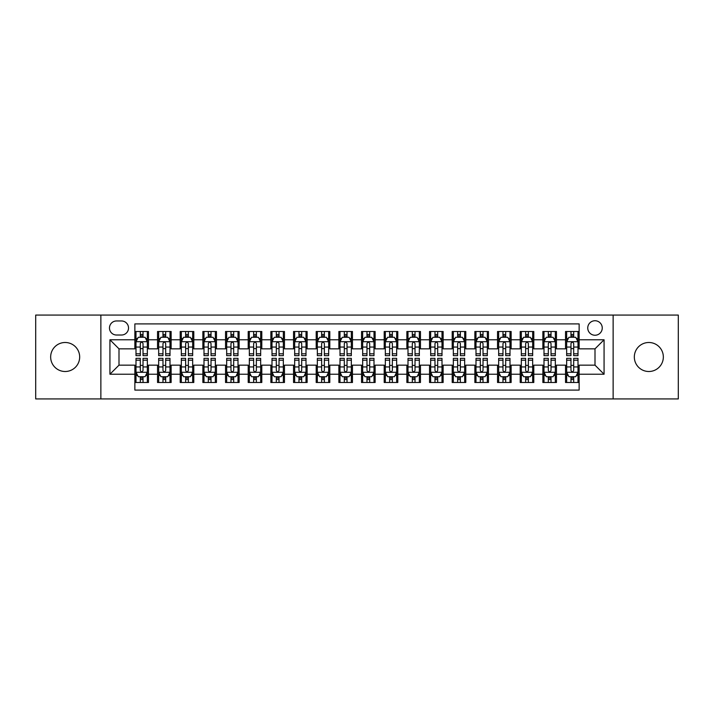 <?xml version="1.0" encoding="UTF-8"?>
<svg xmlns="http://www.w3.org/2000/svg" width="714" height="714" viewBox="0 0 714 714"><rect width="100%" height="100%" fill="white"/><g stroke="black" fill="none" stroke-linecap="round" stroke-linejoin="round"><path stroke-width="1.07" d="M648.83 342.497A14.503 14.503 0 0 0 634.327 357A14.503 14.503 0 0 0 648.83 371.503A14.503 14.503 0 0 0 663.342 357A14.503 14.503 0 0 0 648.83 342.497M65.17 342.497A14.503 14.503 0 0 0 50.658 357A14.503 14.503 0 0 0 65.17 371.503A14.503 14.503 0 0 0 79.673 357A14.503 14.503 0 0 0 65.17 342.497M595.003 320.738A7.256 7.256 0 0 0 587.747 327.985A7.256 7.256 0 0 0 595.003 335.241A7.256 7.256 0 0 0 602.25 327.985A7.256 7.256 0 0 0 595.003 320.738M613.13 398.93L678.3 398.93L678.3 315.07L613.13 315.07L613.13 398.93L100.87 398.93L100.87 315.07L35.7 315.07L35.7 398.93L100.87 398.93M579.134 331.501L565.533 331.501L565.533 339.775L556.465 339.775L556.465 348.843L565.533 348.843L565.533 339.775M556.465 339.775L556.465 331.501L542.863 331.501L542.863 339.775L533.804 339.775L533.804 348.843L542.863 348.843L542.863 339.775M533.804 339.775L533.804 331.501L520.203 331.501L520.203 339.775L511.135 339.775L511.135 348.843L520.203 348.843L520.203 339.775M511.135 339.775L511.135 331.501L497.533 331.501L497.533 339.775L488.465 339.775L488.465 348.843L497.533 348.843L497.533 339.775M488.465 339.775L488.465 331.501L474.864 331.501L474.864 339.775L465.796 339.775L465.796 348.843L474.864 348.843L474.864 339.775M465.796 339.775L465.796 331.501L452.203 331.501L452.203 339.775L443.135 339.775L443.135 348.843L452.203 348.843L452.203 339.775M443.135 339.775L443.135 331.501L429.533 331.501L429.533 339.775L420.466 339.775L420.466 348.843L429.533 348.843L429.533 339.775M420.466 339.775L420.466 331.501L406.864 331.501L406.864 339.775L397.796 339.775L397.796 348.843L406.864 348.843L406.864 339.775M397.796 339.775L397.796 331.501L384.203 331.501L384.203 339.775L375.136 339.775L375.136 348.843L384.203 348.843L384.203 339.775M375.136 339.775L375.136 331.501L361.534 331.501L361.534 339.775L352.466 339.775L352.466 348.843L361.534 348.843L361.534 339.775M352.466 339.775L352.466 331.501L338.864 331.501L338.864 339.775L329.797 339.775L329.797 348.843L338.864 348.843L338.864 339.775M329.797 339.775L329.797 331.501L316.204 331.501L316.204 339.775L307.136 339.775L307.136 348.843L316.204 348.843L316.204 339.775M307.136 339.775L307.136 331.501L293.534 331.501L293.534 339.775L284.467 339.775L284.467 348.843L293.534 348.843L293.534 339.775M284.467 339.775L284.467 331.501L270.865 331.501L270.865 339.775L261.797 339.775L261.797 348.843L270.865 348.843L270.865 339.775M261.797 339.775L261.797 331.501L248.204 331.501L248.204 339.775L239.136 339.775L239.136 348.843L248.204 348.843L248.204 339.775M239.136 339.775L239.136 331.501L225.535 331.501L225.535 339.775L216.467 339.775L216.467 348.843L225.535 348.843L225.535 339.775M216.467 339.775L216.467 331.501L202.865 331.501L202.865 339.775L193.797 339.775L193.797 348.843L202.865 348.843L202.865 339.775M193.797 339.775L193.797 331.501L180.196 331.501L180.196 339.775L171.137 339.775L171.137 348.843L180.196 348.843L180.196 339.775M171.137 339.775L171.137 331.501L157.535 331.501L157.535 348.843L148.467 348.843L148.467 331.501L134.866 331.501M134.866 382.499L148.467 382.499L148.467 365.157L157.535 365.157L157.535 382.499L171.137 382.499L171.137 365.157L180.196 365.157L180.196 374.225L171.137 374.225M180.196 374.225L180.196 382.499L193.797 382.499L193.797 365.157L202.865 365.157L202.865 374.225L193.797 374.225M202.865 374.225L202.865 382.499L216.467 382.499L216.467 365.157L225.535 365.157L225.535 374.225L216.467 374.225M225.535 374.225L225.535 382.499L239.136 382.499L239.136 365.157L248.204 365.157L248.204 374.225L239.136 374.225M248.204 374.225L248.204 382.499L261.797 382.499L261.797 365.157L270.865 365.157L270.865 374.225L261.797 374.225M270.865 374.225L270.865 382.499L284.467 382.499L284.467 365.157L293.534 365.157L293.534 374.225L284.467 374.225M293.534 374.225L293.534 382.499L307.136 382.499L307.136 365.157L316.204 365.157L316.204 374.225L307.136 374.225M316.204 374.225L316.204 382.499L329.797 382.499L329.797 365.157L338.864 365.157L338.864 374.225L329.797 374.225M338.864 374.225L338.864 382.499L352.466 382.499L352.466 365.157L361.534 365.157L361.534 374.225L352.466 374.225M361.534 374.225L361.534 382.499L375.136 382.499L375.136 365.157L384.203 365.157L384.203 374.225L375.136 374.225M384.203 374.225L384.203 382.499L397.796 382.499L397.796 365.157L406.864 365.157L406.864 374.225L397.796 374.225M406.864 374.225L406.864 382.499L420.466 382.499L420.466 365.157L429.533 365.157L429.533 374.225L420.466 374.225M429.533 374.225L429.533 382.499L443.135 382.499L443.135 365.157L452.203 365.157L452.203 374.225L443.135 374.225M452.203 374.225L452.203 382.499L465.796 382.499L465.796 365.157L474.864 365.157L474.864 374.225L465.796 374.225M474.864 374.225L474.864 382.499L488.465 382.499L488.465 365.157L497.533 365.157L497.533 374.225L488.465 374.225M497.533 374.225L497.533 382.499L511.135 382.499L511.135 365.157L520.203 365.157L520.203 374.225L511.135 374.225M520.203 374.225L520.203 382.499L533.804 382.499L533.804 365.157L542.863 365.157L542.863 374.225L533.804 374.225M542.863 374.225L542.863 382.499L556.465 382.499L556.465 365.157L565.533 365.157L565.533 374.225L556.465 374.225M116.507 335.018L121.496 335.018A7.024 7.024 0 0 0 128.52 327.985A7.024 7.024 0 0 0 121.496 320.961L116.507 320.961A7.024 7.024 0 0 0 109.483 327.985A7.024 7.024 0 0 0 116.507 335.018M613.13 315.07L100.87 315.07M579.134 339.775L579.134 323.906L134.866 323.906L134.866 348.843L118.997 348.843L118.997 365.157L134.866 365.157L134.866 390.094L579.134 390.094L579.134 365.157L595.003 365.157L595.003 348.843L579.134 348.843L579.134 339.775L604.071 339.775L604.071 374.225L579.134 374.225M134.866 374.225L109.929 374.225L109.929 339.775L134.866 339.775M565.533 374.225L565.533 382.499L579.134 382.499M134.866 337.169L135.999 337.169M140.31 337.169L143.023 337.169M147.334 337.169L148.467 337.169M134.866 348.611L135.999 348.611M140.31 348.611L143.023 348.611M147.334 348.611L148.467 348.611M134.866 365.389L135.999 365.389M140.31 365.389L143.023 365.389M147.334 365.389L148.467 365.389M134.866 376.831L135.999 376.831M140.31 376.831L143.023 376.831M147.334 376.831L148.467 376.831M157.535 348.611L158.669 348.611M162.97 348.611L165.693 348.611M170.003 348.611L171.137 348.611M157.535 337.169L158.669 337.169M162.97 337.169L165.693 337.169M170.003 337.169L171.137 337.169M157.535 365.389L158.669 365.389M162.97 365.389L165.693 365.389M170.003 365.389L171.137 365.389M157.535 376.831L158.669 376.831M162.97 376.831L165.693 376.831M170.003 376.831L171.137 376.831M180.196 365.389L181.329 365.389M185.64 365.389L188.362 365.389M192.664 365.389L193.797 365.389M180.196 376.831L181.329 376.831M185.64 376.831L188.362 376.831M192.664 376.831L193.797 376.831M180.196 337.169L181.329 337.169M185.64 337.169L188.362 337.169M192.664 337.169L193.797 337.169M180.196 348.611L181.329 348.611M185.64 348.611L188.362 348.611M192.664 348.611L193.797 348.611M202.865 365.389L203.999 365.389M208.309 365.389L211.023 365.389M215.333 365.389L216.467 365.389M202.865 376.831L203.999 376.831M208.309 376.831L211.023 376.831M215.333 376.831L216.467 376.831M202.865 337.169L203.999 337.169M208.309 337.169L211.023 337.169M215.333 337.169L216.467 337.169M202.865 348.611L203.999 348.611M208.309 348.611L211.023 348.611M215.333 348.611L216.467 348.611M225.535 365.389L226.668 365.389M230.97 365.389L233.692 365.389M238.003 365.389L239.136 365.389M225.535 376.831L226.668 376.831M230.97 376.831L233.692 376.831M238.003 376.831L239.136 376.831M225.535 337.169L226.668 337.169M230.97 337.169L233.692 337.169M238.003 337.169L239.136 337.169M225.535 348.611L226.668 348.611M230.97 348.611L233.692 348.611M238.003 348.611L239.136 348.611M248.204 365.389L249.338 365.389M253.64 365.389L256.362 365.389M260.664 365.389L261.797 365.389M248.204 376.831L249.338 376.831M253.64 376.831L256.362 376.831M260.664 376.831L261.797 376.831M248.204 337.169L249.338 337.169M253.64 337.169L256.362 337.169M260.664 337.169L261.797 337.169M248.204 348.611L249.338 348.611M253.64 348.611L256.362 348.611M260.664 348.611L261.797 348.611M270.865 365.389L271.998 365.389M276.309 365.389L279.022 365.389M283.333 365.389L284.467 365.389M270.865 376.831L271.998 376.831M276.309 376.831L279.022 376.831M283.333 376.831L284.467 376.831M270.865 337.169L271.998 337.169M276.309 337.169L279.022 337.169M283.333 337.169L284.467 337.169M270.865 348.611L271.998 348.611M276.309 348.611L279.022 348.611M283.333 348.611L284.467 348.611M293.534 365.389L294.668 365.389M298.97 365.389L301.692 365.389M306.003 365.389L307.136 365.389M293.534 376.831L294.668 376.831M298.97 376.831L301.692 376.831M306.003 376.831L307.136 376.831M293.534 337.169L294.668 337.169M298.97 337.169L301.692 337.169M306.003 337.169L307.136 337.169M293.534 348.611L294.668 348.611M298.97 348.611L301.692 348.611M306.003 348.611L307.136 348.611M316.204 365.389L317.337 365.389M321.639 365.389L324.361 365.389M328.663 365.389L329.797 365.389M316.204 376.831L317.337 376.831M321.639 376.831L324.361 376.831M328.663 376.831L329.797 376.831M316.204 337.169L317.337 337.169M321.639 337.169L324.361 337.169M328.663 337.169L329.797 337.169M316.204 348.611L317.337 348.611M321.639 348.611L324.361 348.611M328.663 348.611L329.797 348.611M338.864 365.389L339.998 365.389M344.309 365.389L347.031 365.389M351.333 365.389L352.466 365.389M338.864 376.831L339.998 376.831M344.309 376.831L347.031 376.831M351.333 376.831L352.466 376.831M338.864 337.169L339.998 337.169M344.309 337.169L347.031 337.169M351.333 337.169L352.466 337.169M338.864 348.611L339.998 348.611M344.309 348.611L347.031 348.611M351.333 348.611L352.466 348.611M361.534 365.389L362.667 365.389M366.969 365.389L369.691 365.389M374.002 365.389L375.136 365.389M361.534 376.831L362.667 376.831M366.969 376.831L369.691 376.831M374.002 376.831L375.136 376.831M361.534 337.169L362.667 337.169M366.969 337.169L369.691 337.169M374.002 337.169L375.136 337.169M361.534 348.611L362.667 348.611M366.969 348.611L369.691 348.611M374.002 348.611L375.136 348.611M384.203 365.389L385.337 365.389M389.639 365.389L392.361 365.389M396.663 365.389L397.796 365.389M384.203 376.831L385.337 376.831M389.639 376.831L392.361 376.831M396.663 376.831L397.796 376.831M384.203 337.169L385.337 337.169M389.639 337.169L392.361 337.169M396.663 337.169L397.796 337.169M384.203 348.611L385.337 348.611M389.639 348.611L392.361 348.611M396.663 348.611L397.796 348.611M406.864 365.389L407.997 365.389M412.308 365.389L415.03 365.389M419.332 365.389L420.466 365.389M406.864 376.831L407.997 376.831M412.308 376.831L415.03 376.831M419.332 376.831L420.466 376.831M406.864 337.169L407.997 337.169M412.308 337.169L415.03 337.169M419.332 337.169L420.466 337.169M406.864 348.611L407.997 348.611M412.308 348.611L415.03 348.611M419.332 348.611L420.466 348.611M429.533 365.389L430.667 365.389M434.978 365.389L437.691 365.389M442.002 365.389L443.135 365.389M429.533 376.831L430.667 376.831M434.978 376.831L437.691 376.831M442.002 376.831L443.135 376.831M429.533 337.169L430.667 337.169M434.978 337.169L437.691 337.169M442.002 337.169L443.135 337.169M429.533 348.611L430.667 348.611M434.978 348.611L437.691 348.611M442.002 348.611L443.135 348.611M452.203 365.389L453.336 365.389M457.638 365.389L460.36 365.389M464.662 365.389L465.796 365.389M452.203 376.831L453.336 376.831M457.638 376.831L460.36 376.831M464.662 376.831L465.796 376.831M452.203 337.169L453.336 337.169M457.638 337.169L460.36 337.169M464.662 337.169L465.796 337.169M452.203 348.611L453.336 348.611M457.638 348.611L460.36 348.611M464.662 348.611L465.796 348.611M474.864 365.389L475.997 365.389M480.308 365.389L483.03 365.389M487.332 365.389L488.465 365.389M474.864 376.831L475.997 376.831M480.308 376.831L483.03 376.831M487.332 376.831L488.465 376.831M474.864 337.169L475.997 337.169M480.308 337.169L483.03 337.169M487.332 337.169L488.465 337.169M474.864 348.611L475.997 348.611M480.308 348.611L483.03 348.611M487.332 348.611L488.465 348.611M497.533 365.389L498.667 365.389M502.977 365.389L505.69 365.389M510.001 365.389L511.135 365.389M497.533 376.831L498.667 376.831M502.977 376.831L505.69 376.831M510.001 376.831L511.135 376.831M497.533 337.169L498.667 337.169M502.977 337.169L505.69 337.169M510.001 337.169L511.135 337.169M497.533 348.611L498.667 348.611M502.977 348.611L505.69 348.611M510.001 348.611L511.135 348.611M520.203 365.389L521.336 365.389M525.638 365.389L528.36 365.389M532.671 365.389L533.804 365.389M520.203 376.831L521.336 376.831M525.638 376.831L528.36 376.831M532.671 376.831L533.804 376.831M520.203 337.169L521.336 337.169M525.638 337.169L528.36 337.169M532.671 337.169L533.804 337.169M520.203 348.611L521.336 348.611M525.638 348.611L528.36 348.611M532.671 348.611L533.804 348.611M542.863 365.389L543.997 365.389M548.307 365.389L551.029 365.389M555.331 365.389L556.465 365.389M542.863 376.831L543.997 376.831M548.307 376.831L551.029 376.831M555.331 376.831L556.465 376.831M542.863 337.169L543.997 337.169M548.307 337.169L551.029 337.169M555.331 337.169L556.465 337.169M542.863 348.611L543.997 348.611M548.307 348.611L551.029 348.611M555.331 348.611L556.465 348.611M565.533 365.389L566.666 365.389M570.977 365.389L573.69 365.389M578.001 365.389L579.134 365.389M565.533 376.831L566.666 376.831M570.977 376.831L573.69 376.831M578.001 376.831L579.134 376.831M565.533 337.169L566.666 337.169M570.977 337.169L573.69 337.169M578.001 337.169L579.134 337.169M565.533 348.611L566.666 348.611M570.977 348.611L573.69 348.611M578.001 348.611L579.134 348.611M118.997 348.843L109.929 339.775M118.997 365.157L109.929 374.225M604.071 339.775L595.003 348.843M604.071 374.225L595.003 365.157M143.023 334.447L140.31 334.447M147.334 353.796L143.023 353.796L143.023 355.643L147.334 355.643L147.334 341.81L145.067 337.276L138.266 337.276L135.999 341.81L135.999 355.643L140.31 355.643L140.31 353.796L135.999 353.796M135.999 341.81L135.999 331.501M147.334 341.81L147.334 331.501M140.31 337.276L140.31 331.501M143.023 331.501L143.023 337.276M143.023 353.796L143.023 343.514C142.122 341.765 141.211 341.765 140.31 343.514L140.31 353.796M140.31 379.553L143.023 379.553M135.999 360.204L140.31 360.204L140.31 358.357L135.999 358.357L135.999 372.19L138.266 376.724L145.067 376.724L147.334 372.19L147.334 358.357L143.023 358.357L143.023 360.204L147.334 360.204M147.334 372.19L147.334 382.499M135.999 372.19L135.999 382.499M143.023 376.724L143.023 382.499M140.31 382.499L140.31 376.724M140.31 360.204L140.31 370.486C141.211 372.235 142.122 372.235 143.023 370.486L143.023 360.204M165.693 334.447L162.97 334.447M170.003 353.796L165.693 353.796L165.693 355.643L170.003 355.643L170.003 341.81L167.736 337.276L160.936 337.276L158.669 341.81L158.669 355.643L162.97 355.643L162.97 353.796L158.669 353.796M158.669 341.81L158.669 331.501M170.003 341.81L170.003 331.501M162.97 337.276L162.97 331.501M165.693 331.501L165.693 337.276M165.693 353.796L165.693 343.514C164.791 341.765 163.881 341.765 162.97 343.514L162.97 353.796M188.362 334.447L185.64 334.447M192.664 353.796L188.362 353.796L188.362 355.643L192.664 355.643L192.664 341.81L190.397 337.276L183.596 337.276L181.329 341.81L181.329 355.643L185.64 355.643L185.64 353.796L181.329 353.796M181.329 341.81L181.329 331.501M192.664 341.81L192.664 331.501M185.64 337.276L185.64 331.501M188.362 331.501L188.362 337.276M188.362 353.796L188.362 343.514C187.452 341.765 186.55 341.765 185.64 343.514L185.64 353.796M211.023 334.447L208.309 334.447M215.333 353.796L211.023 353.796L211.023 355.643L215.333 355.643L215.333 341.81L213.067 337.276L206.266 337.276L203.999 341.81L203.999 355.643L208.309 355.643L208.309 353.796L203.999 353.796M203.999 341.81L203.999 331.501M215.333 341.81L215.333 331.501M208.309 337.276L208.309 331.501M211.023 331.501L211.023 337.276M211.023 353.796L211.023 343.514C210.121 341.765 209.211 341.765 208.309 343.514L208.309 353.796M233.692 334.447L230.97 334.447M238.003 353.796L233.692 353.796L233.692 355.643L238.003 355.643L238.003 341.81L235.736 337.276L228.935 337.276L226.668 341.81L226.668 355.643L230.97 355.643L230.97 353.796L226.668 353.796M226.668 341.81L226.668 331.501M238.003 341.81L238.003 331.501M230.97 337.276L230.97 331.501M233.692 331.501L233.692 337.276M233.692 353.796L233.692 343.514C232.791 341.765 231.88 341.765 230.97 343.514L230.97 353.796M162.97 379.553L165.693 379.553M158.669 360.204L162.97 360.204L162.97 358.357L158.669 358.357L158.669 372.19L160.936 376.724L167.736 376.724L170.003 372.19L170.003 358.357L165.693 358.357L165.693 360.204L170.003 360.204M170.003 372.19L170.003 382.499M158.669 372.19L158.669 382.499M165.693 376.724L165.693 382.499M162.97 382.499L162.97 376.724M162.97 360.204L162.97 370.486C163.881 372.235 164.782 372.235 165.693 370.486L165.693 360.204M185.64 379.553L188.362 379.553M181.329 360.204L185.64 360.204L185.64 358.357L181.329 358.357L181.329 372.19L183.596 376.724L190.397 376.724L192.664 372.19L192.664 358.357L188.362 358.357L188.362 360.204L192.664 360.204M192.664 372.19L192.664 382.499M181.329 372.19L181.329 382.499M188.362 376.724L188.362 382.499M185.64 382.499L185.64 376.724M185.64 360.204L185.64 370.486C186.541 372.235 187.452 372.235 188.362 370.486L188.362 360.204M208.309 379.553L211.023 379.553M203.999 360.204L208.309 360.204L208.309 358.357L203.999 358.357L203.999 372.19L206.266 376.724L213.067 376.724L215.333 372.19L215.333 358.357L211.023 358.357L211.023 360.204L215.333 360.204M215.333 372.19L215.333 382.499M203.999 372.19L203.999 382.499M211.023 376.724L211.023 382.499M208.309 382.499L208.309 376.724M208.309 360.204L208.309 370.486C209.211 372.235 210.121 372.235 211.023 370.486L211.023 360.204M230.97 379.553L233.692 379.553M226.668 360.204L230.97 360.204L230.97 358.357L226.668 358.357L226.668 372.19L228.935 376.724L235.736 376.724L238.003 372.19L238.003 358.357L233.692 358.357L233.692 360.204L238.003 360.204M238.003 372.19L238.003 382.499M226.668 372.19L226.668 382.499M233.692 376.724L233.692 382.499M230.97 382.499L230.97 376.724M230.97 360.204L230.97 370.486C231.88 372.235 232.782 372.235 233.692 370.486L233.692 360.204M256.362 334.447L253.64 334.447M260.664 353.796L256.362 353.796L256.362 355.643L260.664 355.643L260.664 341.81L258.397 337.276L251.596 337.276L249.338 341.81L249.338 355.643L253.64 355.643L253.64 353.796L249.338 353.796M249.338 341.81L249.338 331.501M260.664 341.81L260.664 331.501M253.64 337.276L253.64 331.501M256.362 331.501L256.362 337.276M256.362 353.796L256.362 343.514C255.451 341.765 254.55 341.765 253.64 343.514L253.64 353.796M253.64 379.553L256.362 379.553M249.338 360.204L253.64 360.204L253.64 358.357L249.338 358.357L249.338 372.19L251.596 376.724L258.397 376.724L260.664 372.19L260.664 358.357L256.362 358.357L256.362 360.204L260.664 360.204M260.664 372.19L260.664 382.499M249.338 372.19L249.338 382.499M256.362 376.724L256.362 382.499M253.64 382.499L253.64 376.724M253.64 360.204L253.64 370.486C254.541 372.235 255.451 372.235 256.362 370.486L256.362 360.204M279.022 334.447L276.309 334.447M283.333 353.796L279.022 353.796L279.022 355.643L283.333 355.643L283.333 341.81L281.066 337.276L274.265 337.276L271.998 341.81L271.998 355.643L276.309 355.643L276.309 353.796L271.998 353.796M271.998 341.81L271.998 331.501M283.333 341.81L283.333 331.501M276.309 337.276L276.309 331.501M279.022 331.501L279.022 337.276M279.022 353.796L279.022 343.514C278.121 341.765 277.211 341.765 276.309 343.514L276.309 353.796M276.309 379.553L279.022 379.553M271.998 360.204L276.309 360.204L276.309 358.357L271.998 358.357L271.998 372.19L274.265 376.724L281.066 376.724L283.333 372.19L283.333 358.357L279.022 358.357L279.022 360.204L283.333 360.204M283.333 372.19L283.333 382.499M271.998 372.19L271.998 382.499M279.022 376.724L279.022 382.499M276.309 382.499L276.309 376.724M276.309 360.204L276.309 370.486C277.211 372.235 278.121 372.235 279.022 370.486L279.022 360.204M301.692 334.447L298.97 334.447M306.003 353.796L301.692 353.796L301.692 355.643L306.003 355.643L306.003 341.81L303.736 337.276L296.935 337.276L294.668 341.81L294.668 355.643L298.97 355.643L298.97 353.796L294.668 353.796M294.668 341.81L294.668 331.501M306.003 341.81L306.003 331.501M298.97 337.276L298.97 331.501M301.692 331.501L301.692 337.276M301.692 353.796L301.692 343.514C300.79 341.765 299.88 341.765 298.97 343.514L298.97 353.796M298.97 379.553L301.692 379.553M294.668 360.204L298.97 360.204L298.97 358.357L294.668 358.357L294.668 372.19L296.935 376.724L303.736 376.724L306.003 372.19L306.003 358.357L301.692 358.357L301.692 360.204L306.003 360.204M306.003 372.19L306.003 382.499M294.668 372.19L294.668 382.499M301.692 376.724L301.692 382.499M298.97 382.499L298.97 376.724M298.97 360.204L298.97 370.486C299.88 372.235 300.781 372.235 301.692 370.486L301.692 360.204M324.361 334.447L321.639 334.447M328.663 353.796L324.361 353.796L324.361 355.643L328.663 355.643L328.663 341.81L326.396 337.276L319.604 337.276L317.337 341.81L317.337 355.643L321.639 355.643L321.639 353.796L317.337 353.796M317.337 341.81L317.337 331.501M328.663 341.81L328.663 331.501M321.639 337.276L321.639 331.501M324.361 331.501L324.361 337.276M324.361 353.796L324.361 343.514C323.451 341.765 322.549 341.765 321.639 343.514L321.639 353.796M321.639 379.553L324.361 379.553M317.337 360.204L321.639 360.204L321.639 358.357L317.337 358.357L317.337 372.19L319.604 376.724L326.396 376.724L328.663 372.19L328.663 358.357L324.361 358.357L324.361 360.204L328.663 360.204M328.663 372.19L328.663 382.499M317.337 372.19L317.337 382.499M324.361 376.724L324.361 382.499M321.639 382.499L321.639 376.724M321.639 360.204L321.639 370.486C322.549 372.235 323.451 372.235 324.361 370.486L324.361 360.204M347.031 334.447L344.309 334.447M351.333 353.796L347.031 353.796L347.031 355.643L351.333 355.643L351.333 341.81L349.066 337.276L342.265 337.276L339.998 341.81L339.998 355.643L344.309 355.643L344.309 353.796L339.998 353.796M339.998 341.81L339.998 331.501M351.333 341.81L351.333 331.501M344.309 337.276L344.309 331.501M347.031 331.501L347.031 337.276M347.031 353.796L347.031 343.514C346.12 341.765 345.219 341.765 344.309 343.514L344.309 353.796M344.309 379.553L347.031 379.553M339.998 360.204L344.309 360.204L344.309 358.357L339.998 358.357L339.998 372.19L342.265 376.724L349.066 376.724L351.333 372.19L351.333 358.357L347.031 358.357L347.031 360.204L351.333 360.204M351.333 372.19L351.333 382.499M339.998 372.19L339.998 382.499M347.031 376.724L347.031 382.499M344.309 382.499L344.309 376.724M344.309 360.204L344.309 370.486C345.21 372.235 346.12 372.235 347.031 370.486L347.031 360.204M369.691 334.447L366.969 334.447M374.002 353.796L369.691 353.796L369.691 355.643L374.002 355.643L374.002 341.81L371.735 337.276L364.934 337.276L362.667 341.81L362.667 355.643L366.969 355.643L366.969 353.796L362.667 353.796M362.667 341.81L362.667 331.501M374.002 341.81L374.002 331.501M366.969 337.276L366.969 331.501M369.691 331.501L369.691 337.276M369.691 353.796L369.691 343.514C368.79 341.765 367.88 341.765 366.969 343.514L366.969 353.796M366.969 379.553L369.691 379.553M362.667 360.204L366.969 360.204L366.969 358.357L362.667 358.357L362.667 372.19L364.934 376.724L371.735 376.724L374.002 372.19L374.002 358.357L369.691 358.357L369.691 360.204L374.002 360.204M374.002 372.19L374.002 382.499M362.667 372.19L362.667 382.499M369.691 376.724L369.691 382.499M366.969 382.499L366.969 376.724M366.969 360.204L366.969 370.486C367.88 372.235 368.781 372.235 369.691 370.486L369.691 360.204M392.361 334.447L389.639 334.447M396.663 353.796L392.361 353.796L392.361 355.643L396.663 355.643L396.663 341.81L394.396 337.276L387.604 337.276L385.337 341.81L385.337 355.643L389.639 355.643L389.639 353.796L385.337 353.796M385.337 341.81L385.337 331.501M396.663 341.81L396.663 331.501M389.639 337.276L389.639 331.501M392.361 331.501L392.361 337.276M392.361 353.796L392.361 343.514C391.45 341.765 390.549 341.765 389.639 343.514L389.639 353.796M389.639 379.553L392.361 379.553M385.337 360.204L389.639 360.204L389.639 358.357L385.337 358.357L385.337 372.19L387.604 376.724L394.396 376.724L396.663 372.19L396.663 358.357L392.361 358.357L392.361 360.204L396.663 360.204M396.663 372.19L396.663 382.499M385.337 372.19L385.337 382.499M392.361 376.724L392.361 382.499M389.639 382.499L389.639 376.724M389.639 360.204L389.639 370.486C390.549 372.235 391.45 372.235 392.361 370.486L392.361 360.204M415.03 334.447L412.308 334.447M419.332 353.796L415.03 353.796L415.03 355.643L419.332 355.643L419.332 341.81L417.065 337.276L410.264 337.276L407.997 341.81L407.997 355.643L412.308 355.643L412.308 353.796L407.997 353.796M407.997 341.81L407.997 331.501M419.332 341.81L419.332 331.501M412.308 337.276L412.308 331.501M415.03 331.501L415.03 337.276M415.03 353.796L415.03 343.514C414.12 341.765 413.219 341.765 412.308 343.514L412.308 353.796M412.308 379.553L415.03 379.553M407.997 360.204L412.308 360.204L412.308 358.357L407.997 358.357L407.997 372.19L410.264 376.724L417.065 376.724L419.332 372.19L419.332 358.357L415.03 358.357L415.03 360.204L419.332 360.204M419.332 372.19L419.332 382.499M407.997 372.19L407.997 382.499M415.03 376.724L415.03 382.499M412.308 382.499L412.308 376.724M412.308 360.204L412.308 370.486C413.21 372.235 414.12 372.235 415.03 370.486L415.03 360.204M434.978 379.553L437.691 379.553M430.667 360.204L434.978 360.204L434.978 358.357L430.667 358.357L430.667 372.19L432.934 376.724L439.735 376.724L442.002 372.19L442.002 358.357L437.691 358.357L437.691 360.204L442.002 360.204M442.002 372.19L442.002 382.499M430.667 372.19L430.667 382.499M437.691 376.724L437.691 382.499M434.978 382.499L434.978 376.724M434.978 360.204L434.978 370.486C435.879 372.235 436.789 372.235 437.691 370.486L437.691 360.204M457.638 379.553L460.36 379.553M453.336 360.204L457.638 360.204L457.638 358.357L453.336 358.357L453.336 372.19L455.603 376.724L462.404 376.724L464.662 372.19L464.662 358.357L460.36 358.357L460.36 360.204L464.662 360.204M464.662 372.19L464.662 382.499M453.336 372.19L453.336 382.499M460.36 376.724L460.36 382.499M457.638 382.499L457.638 376.724M457.638 360.204L457.638 370.486C458.549 372.235 459.45 372.235 460.36 370.486L460.36 360.204M437.691 334.447L434.978 334.447M442.002 353.796L437.691 353.796L437.691 355.643L442.002 355.643L442.002 341.81L439.735 337.276L432.934 337.276L430.667 341.81L430.667 355.643L434.978 355.643L434.978 353.796L430.667 353.796M430.667 341.81L430.667 331.501M442.002 341.81L442.002 331.501M434.978 337.276L434.978 331.501M437.691 331.501L437.691 337.276M437.691 353.796L437.691 343.514C436.789 341.765 435.879 341.765 434.978 343.514L434.978 353.796M460.36 334.447L457.638 334.447M464.662 353.796L460.36 353.796L460.36 355.643L464.662 355.643L464.662 341.81L462.404 337.276L455.603 337.276L453.336 341.81L453.336 355.643L457.638 355.643L457.638 353.796L453.336 353.796M453.336 341.81L453.336 331.501M464.662 341.81L464.662 331.501M457.638 337.276L457.638 331.501M460.36 331.501L460.36 337.276M460.36 353.796L460.36 343.514C459.459 341.765 458.549 341.765 457.638 343.514L457.638 353.796M483.03 334.447L480.308 334.447M487.332 353.796L483.03 353.796L483.03 355.643L487.332 355.643L487.332 341.81L485.065 337.276L478.264 337.276L475.997 341.81L475.997 355.643L480.308 355.643L480.308 353.796L475.997 353.796M475.997 341.81L475.997 331.501M487.332 341.81L487.332 331.501M480.308 337.276L480.308 331.501M483.03 331.501L483.03 337.276M483.03 353.796L483.03 343.514C482.12 341.765 481.218 341.765 480.308 343.514L480.308 353.796M480.308 379.553L483.03 379.553M475.997 360.204L480.308 360.204L480.308 358.357L475.997 358.357L475.997 372.19L478.264 376.724L485.065 376.724L487.332 372.19L487.332 358.357L483.03 358.357L483.03 360.204L487.332 360.204M487.332 372.19L487.332 382.499M475.997 372.19L475.997 382.499M483.03 376.724L483.03 382.499M480.308 382.499L480.308 376.724M480.308 360.204L480.308 370.486C481.209 372.235 482.12 372.235 483.03 370.486L483.03 360.204M505.69 334.447L502.977 334.447M510.001 353.796L505.69 353.796L505.69 355.643L510.001 355.643L510.001 341.81L507.734 337.276L500.933 337.276L498.667 341.81L498.667 355.643L502.977 355.643L502.977 353.796L498.667 353.796M498.667 341.81L498.667 331.501M510.001 341.81L510.001 331.501M502.977 337.276L502.977 331.501M505.69 331.501L505.69 337.276M505.69 353.796L505.69 343.514C504.789 341.765 503.879 341.765 502.977 343.514L502.977 353.796M502.977 379.553L505.69 379.553M498.667 360.204L502.977 360.204L502.977 358.357L498.667 358.357L498.667 372.19L500.933 376.724L507.734 376.724L510.001 372.19L510.001 358.357L505.69 358.357L505.69 360.204L510.001 360.204M510.001 372.19L510.001 382.499M498.667 372.19L498.667 382.499M505.69 376.724L505.69 382.499M502.977 382.499L502.977 376.724M502.977 360.204L502.977 370.486C503.879 372.235 504.789 372.235 505.69 370.486L505.69 360.204M528.36 334.447L525.638 334.447M532.671 353.796L528.36 353.796L528.36 355.643L532.671 355.643L532.671 341.81L530.404 337.276L523.603 337.276L521.336 341.81L521.336 355.643L525.638 355.643L525.638 353.796L521.336 353.796M521.336 341.81L521.336 331.501M532.671 341.81L532.671 331.501M525.638 337.276L525.638 331.501M528.36 331.501L528.36 337.276M528.36 353.796L528.36 343.514C527.459 341.765 526.548 341.765 525.638 343.514L525.638 353.796M525.638 379.553L528.36 379.553M521.336 360.204L525.638 360.204L525.638 358.357L521.336 358.357L521.336 372.19L523.603 376.724L530.404 376.724L532.671 372.19L532.671 358.357L528.36 358.357L528.36 360.204L532.671 360.204M532.671 372.19L532.671 382.499M521.336 372.19L521.336 382.499M528.36 376.724L528.36 382.499M525.638 382.499L525.638 376.724M525.638 360.204L525.638 370.486C526.548 372.235 527.45 372.235 528.36 370.486L528.36 360.204M551.029 334.447L548.307 334.447M555.331 353.796L551.029 353.796L551.029 355.643L555.331 355.643L555.331 341.81L553.064 337.276L546.264 337.276L543.997 341.81L543.997 355.643L548.307 355.643L548.307 353.796L543.997 353.796M543.997 341.81L543.997 331.501M555.331 341.81L555.331 331.501M548.307 337.276L548.307 331.501M551.029 331.501L551.029 337.276M551.029 353.796L551.029 343.514C550.119 341.765 549.218 341.765 548.307 343.514L548.307 353.796M548.307 379.553L551.029 379.553M543.997 360.204L548.307 360.204L548.307 358.357L543.997 358.357L543.997 372.19L546.264 376.724L553.064 376.724L555.331 372.19L555.331 358.357L551.029 358.357L551.029 360.204L555.331 360.204M555.331 372.19L555.331 382.499M543.997 372.19L543.997 382.499M551.029 376.724L551.029 382.499M548.307 382.499L548.307 376.724M548.307 360.204L548.307 370.486C549.209 372.235 550.119 372.235 551.029 370.486L551.029 360.204M573.69 334.447L570.977 334.447M578.001 353.796L573.69 353.796L573.69 355.643L578.001 355.643L578.001 341.81L575.734 337.276L568.933 337.276L566.666 341.81L566.666 355.643L570.977 355.643L570.977 353.796L566.666 353.796M566.666 341.81L566.666 331.501M578.001 341.81L578.001 331.501M570.977 337.276L570.977 331.501M573.69 331.501L573.69 337.276M573.69 353.796L573.69 343.514C572.789 341.765 571.878 341.765 570.977 343.514L570.977 353.796M570.977 379.553L573.69 379.553M566.666 360.204L570.977 360.204L570.977 358.357L566.666 358.357L566.666 372.19L568.933 376.724L575.734 376.724L578.001 372.19L578.001 358.357L573.69 358.357L573.69 360.204L578.001 360.204M578.001 372.19L578.001 382.499M566.666 372.19L566.666 382.499M573.69 376.724L573.69 382.499M570.977 382.499L570.977 376.724M570.977 360.204L570.977 370.486C571.878 372.235 572.789 372.235 573.69 370.486L573.69 360.204M157.535 374.225L148.467 374.225M157.535 339.775L148.467 339.775M147.28 341.703L136.053 341.703M135.999 338.525L137.641 338.525M145.692 338.525L147.334 338.525M140.31 347.066L135.999 347.066M147.334 347.066L143.023 347.066M143.023 335.892L140.31 335.892M136.053 372.297L147.28 372.297M147.334 375.475L145.692 375.475M137.641 375.475L135.999 375.475M143.023 366.934L147.334 366.934M135.999 366.934L140.31 366.934M140.31 378.108L143.023 378.108M169.941 341.703L158.722 341.703M158.669 338.525L160.311 338.525M168.361 338.525L170.003 338.525M162.97 347.066L158.669 347.066M170.003 347.066L165.693 347.066M165.693 335.892L162.97 335.892M192.61 341.703L181.392 341.703M181.329 338.525L182.98 338.525M191.022 338.525L192.664 338.525M185.64 347.066L181.329 347.066M192.664 347.066L188.362 347.066M188.362 335.892L185.64 335.892M215.28 341.703L204.052 341.703M203.999 338.525L205.641 338.525M213.691 338.525L215.333 338.525M208.309 347.066L203.999 347.066M215.333 347.066L211.023 347.066M211.023 335.892L208.309 335.892M237.941 341.703L226.722 341.703M226.668 338.525L228.31 338.525M236.361 338.525L238.003 338.525M230.97 347.066L226.668 347.066M238.003 347.066L233.692 347.066M233.692 335.892L230.97 335.892M158.722 372.297L169.941 372.297M170.003 375.475L168.361 375.475M160.311 375.475L158.669 375.475M165.693 366.934L170.003 366.934M158.669 366.934L162.97 366.934M162.97 378.108L165.693 378.108M181.392 372.297L192.61 372.297M192.664 375.475L191.022 375.475M182.98 375.475L181.329 375.475M188.362 366.934L192.664 366.934M181.329 366.934L185.64 366.934M185.64 378.108L188.362 378.108M204.052 372.297L215.28 372.297M215.333 375.475L213.691 375.475M205.641 375.475L203.999 375.475M211.023 366.934L215.333 366.934M203.999 366.934L208.309 366.934M208.309 378.108L211.023 378.108M226.722 372.297L237.941 372.297M238.003 375.475L236.361 375.475M228.31 375.475L226.668 375.475M233.692 366.934L238.003 366.934M226.668 366.934L230.97 366.934M230.97 378.108L233.692 378.108M260.61 341.703L249.391 341.703M249.338 338.525L250.98 338.525M259.021 338.525L260.664 338.525M253.64 347.066L249.338 347.066M260.664 347.066L256.362 347.066M256.362 335.892L253.64 335.892M249.391 372.297L260.61 372.297M260.664 375.475L259.021 375.475M250.98 375.475L249.338 375.475M256.362 366.934L260.664 366.934M249.338 366.934L253.64 366.934M253.64 378.108L256.362 378.108M283.279 341.703L272.061 341.703M271.998 338.525L273.641 338.525M281.691 338.525L283.333 338.525M276.309 347.066L271.998 347.066M283.333 347.066L279.022 347.066M279.022 335.892L276.309 335.892M272.061 372.297L283.279 372.297M283.333 375.475L281.691 375.475M273.641 375.475L271.998 375.475M279.022 366.934L283.333 366.934M271.998 366.934L276.309 366.934M276.309 378.108L279.022 378.108M305.94 341.703L294.721 341.703M294.668 338.525L296.31 338.525M304.36 338.525L306.003 338.525M298.97 347.066L294.668 347.066M306.003 347.066L301.692 347.066M301.692 335.892L298.97 335.892M294.721 372.297L305.94 372.297M306.003 375.475L304.36 375.475M296.31 375.475L294.668 375.475M301.692 366.934L306.003 366.934M294.668 366.934L298.97 366.934M298.97 378.108L301.692 378.108M328.61 341.703L317.391 341.703M317.337 338.525L318.979 338.525M327.021 338.525L328.663 338.525M321.639 347.066L317.337 347.066M328.663 347.066L324.361 347.066M324.361 335.892L321.639 335.892M317.391 372.297L328.61 372.297M328.663 375.475L327.021 375.475M318.979 375.475L317.337 375.475M324.361 366.934L328.663 366.934M317.337 366.934L321.639 366.934M321.639 378.108L324.361 378.108M351.279 341.703L340.06 341.703M339.998 338.525L341.64 338.525M349.69 338.525L351.333 338.525M344.309 347.066L339.998 347.066M351.333 347.066L347.031 347.066M347.031 335.892L344.309 335.892M340.06 372.297L351.279 372.297M351.333 375.475L349.69 375.475M341.64 375.475L339.998 375.475M347.031 366.934L351.333 366.934M339.998 366.934L344.309 366.934M344.309 378.108L347.031 378.108M373.94 341.703L362.721 341.703M362.667 338.525L364.31 338.525M372.36 338.525L374.002 338.525M366.969 347.066L362.667 347.066M374.002 347.066L369.691 347.066M369.691 335.892L366.969 335.892M362.721 372.297L373.94 372.297M374.002 375.475L372.36 375.475M364.31 375.475L362.667 375.475M369.691 366.934L374.002 366.934M362.667 366.934L366.969 366.934M366.969 378.108L369.691 378.108M396.609 341.703L385.39 341.703M385.337 338.525L386.979 338.525M395.021 338.525L396.663 338.525M389.639 347.066L385.337 347.066M396.663 347.066L392.361 347.066M392.361 335.892L389.639 335.892M385.39 372.297L396.609 372.297M396.663 375.475L395.021 375.475M386.979 375.475L385.337 375.475M392.361 366.934L396.663 366.934M385.337 366.934L389.639 366.934M389.639 378.108L392.361 378.108M419.279 341.703L408.06 341.703M407.997 338.525L409.64 338.525M417.69 338.525L419.332 338.525M412.308 347.066L407.997 347.066M419.332 347.066L415.03 347.066M415.03 335.892L412.308 335.892M408.06 372.297L419.279 372.297M419.332 375.475L417.69 375.475M409.64 375.475L407.997 375.475M415.03 366.934L419.332 366.934M407.997 366.934L412.308 366.934M412.308 378.108L415.03 378.108M430.721 372.297L441.939 372.297M442.002 375.475L440.359 375.475M432.309 375.475L430.667 375.475M437.691 366.934L442.002 366.934M430.667 366.934L434.978 366.934M434.978 378.108L437.691 378.108M453.39 372.297L464.609 372.297M464.662 375.475L463.02 375.475M454.979 375.475L453.336 375.475M460.36 366.934L464.662 366.934M453.336 366.934L457.638 366.934M457.638 378.108L460.36 378.108M441.939 341.703L430.721 341.703M430.667 338.525L432.309 338.525M440.359 338.525L442.002 338.525M434.978 347.066L430.667 347.066M442.002 347.066L437.691 347.066M437.691 335.892L434.978 335.892M464.609 341.703L453.39 341.703M453.336 338.525L454.979 338.525M463.02 338.525L464.662 338.525M457.638 347.066L453.336 347.066M464.662 347.066L460.36 347.066M460.36 335.892L457.638 335.892M487.278 341.703L476.059 341.703M475.997 338.525L477.639 338.525M485.69 338.525L487.332 338.525M480.308 347.066L475.997 347.066M487.332 347.066L483.03 347.066M483.03 335.892L480.308 335.892M476.059 372.297L487.278 372.297M487.332 375.475L485.69 375.475M477.639 375.475L475.997 375.475M483.03 366.934L487.332 366.934M475.997 366.934L480.308 366.934M480.308 378.108L483.03 378.108M509.948 341.703L498.72 341.703M498.667 338.525L500.309 338.525M508.359 338.525L510.001 338.525M502.977 347.066L498.667 347.066M510.001 347.066L505.69 347.066M505.69 335.892L502.977 335.892M498.72 372.297L509.948 372.297M510.001 375.475L508.359 375.475M500.309 375.475L498.667 375.475M505.69 366.934L510.001 366.934M498.667 366.934L502.977 366.934M502.977 378.108L505.69 378.108M532.608 341.703L521.39 341.703M521.336 338.525L522.978 338.525M531.02 338.525L532.671 338.525M525.638 347.066L521.336 347.066M532.671 347.066L528.36 347.066M528.36 335.892L525.638 335.892M521.39 372.297L532.608 372.297M532.671 375.475L531.02 375.475M522.978 375.475L521.336 375.475M528.36 366.934L532.671 366.934M521.336 366.934L525.638 366.934M525.638 378.108L528.36 378.108M555.278 341.703L544.059 341.703M543.997 338.525L545.639 338.525M553.689 338.525L555.331 338.525M548.307 347.066L543.997 347.066M555.331 347.066L551.029 347.066M551.029 335.892L548.307 335.892M544.059 372.297L555.278 372.297M555.331 375.475L553.689 375.475M545.639 375.475L543.997 375.475M551.029 366.934L555.331 366.934M543.997 366.934L548.307 366.934M548.307 378.108L551.029 378.108M577.947 341.703L566.72 341.703M566.666 338.525L568.308 338.525M576.359 338.525L578.001 338.525M570.977 347.066L566.666 347.066M578.001 347.066L573.69 347.066M573.69 335.892L570.977 335.892M566.72 372.297L577.947 372.297M578.001 375.475L576.359 375.475M568.308 375.475L566.666 375.475M573.69 366.934L578.001 366.934M566.666 366.934L570.977 366.934M570.977 378.108L573.69 378.108"/></g></svg>
